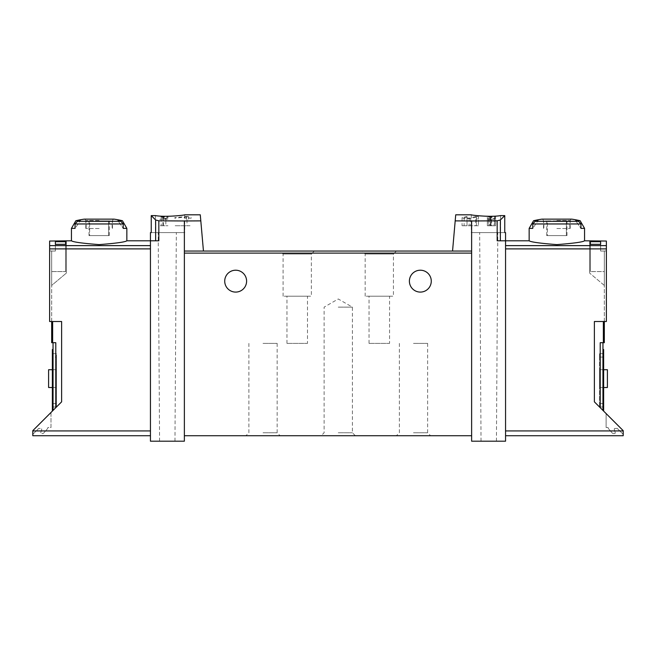 <?xml version="1.0" encoding="UTF-8"?>
<svg xmlns="http://www.w3.org/2000/svg" width="656" height="656" viewBox="0 0 656 656"><rect width="100%" height="100%" fill="white"/><g stroke="black" fill="none" stroke-linecap="round" stroke-linejoin="round"><path stroke-width="0.49" stroke-dasharray="3.28 2.46" d="M488.827 217.128L495.575 216.71L495.575 217.841L487.367 217.128L491.008 216.808L488.827 217.128L488.827 225.746L495.575 225.746L488.827 225.746M455.723 214.807L452.55 251.051L471.631 251.051L471.631 441.193L505.555 441.193L505.555 240.793L505.555 245.631L505.555 240.793L497.166 240.793L500.356 240.793L497.166 240.793L497.166 220.818L500.356 220.006L504.751 215.611L500.553 215.611C490.344 217.423 470.524 215.07 471.295 214.807C470.524 215.07 490.303 217.423 500.553 215.611L500.553 232.585L471.295 232.585L504.751 232.585L500.553 232.585L500.553 215.611M497.166 220.818L455.19 220.875M476.42 217.013L470.631 218.514L465.161 218.85L462.062 217.644L467.015 216.578L467.015 225.746L462.054 225.746L476.42 225.746L476.42 217.013L476.42 225.746L478.47 225.746L478.47 216.578L478.47 218.956L476.42 218.956M478.47 216.578L475.657 216.578L475.657 225.746L478.47 225.746L478.47 218.956M467.015 216.98L464.112 217.636L469.138 218.136L475.657 216.578M490.901 219.309L490.901 225.746L488.392 225.746L488.392 219.006L489.843 218.587C487.834 219.12 488.187 219.358 490.901 219.309L495.575 218.309L495.575 219.776L494.542 219.776L494.542 218.612L491.647 219.522L487.367 219.006L489.843 218.309L489.843 225.746L487.367 225.746L487.367 217.128M165.845 218.21L166.583 218.21L166.583 219.006L167.952 219.006L166.583 219.317L166.583 219.891L164.533 219.317L165.558 218.555L159.744 219.35L165.845 218.21L165.845 225.746L167.952 225.746L159.744 225.746L165.845 225.746M200.81 220.875L184.369 220.974L184.369 251.051L203.45 251.051L200.277 214.807M184.369 220.974L158.834 220.818L155.644 220.006L155.644 240.793L158.834 240.793L150.445 240.793L150.445 441.193L184.369 441.193L184.369 251.051L184.369 253.109L184.369 251.051L203.45 251.051L184.369 251.051M155.447 215.611L155.447 232.585L184.705 232.585L151.249 232.585L155.447 232.585L155.447 215.611C165.656 217.423 185.476 215.07 184.705 214.807C185.476 215.07 165.697 217.423 155.447 215.611L151.249 215.611L155.644 220.006M161.212 217.128L167.952 216.71L167.952 217.841L159.744 217.128L163.385 216.808L161.212 217.128L161.212 225.746M186.993 216.439L188.469 216.439L188.469 217.636L191.208 217.636L191.208 218.153L188.469 218.153L188.469 219.17L186.419 219.17L186.419 218.153L184.369 218.153L184.369 217.636L186.419 217.636L186.419 216.931L174.791 218.21L174.791 217.636L186.993 216.439L186.993 225.746L191.208 225.746L174.791 225.746L186.993 225.746M604.324 321.506L606.374 321.506L603.364 321.506L604.324 321.506L604.324 250.969L604.324 342.703L600.215 342.703L602.954 342.703L600.215 342.703L600.215 407.679L594.385 401.849L600.215 407.679M604.324 285.426L604.324 250.969L606.374 250.969L606.374 321.506L606.374 250.969L604.324 250.969L606.374 250.969L604.324 250.969L604.324 285.426L589.662 273.117L604.324 285.426M604.324 271.576L604.324 251.051L604.324 271.576L604.324 251.051L604.324 271.576L590.367 271.576L590.367 241.711L590.367 271.576L590.367 244.319L590.367 271.576L604.324 271.576M600.625 241.711L600.625 251.051L600.625 241.711L590.367 241.711M600.625 244.319L600.625 251.051L600.625 244.319L590.367 244.319M150.445 435.723L150.445 430.935L150.445 435.723L32.8 435.723L32.8 430.664L61.615 401.849L61.615 321.506L61.615 401.849L61.615 321.506L49.626 321.506L61.615 321.506L49.626 321.506L49.626 241.047L49.626 248.886L150.445 248.886L150.445 430.935L150.445 248.886M49.626 248.886L49.626 321.506L49.626 250.969L51.676 250.969L51.676 285.426L66.338 273.117L51.676 285.426L51.676 250.969L49.626 250.969L51.676 250.969L49.626 250.969L49.626 241.047L66.338 240.793M71.447 240.793C73.103 242.039 82.336 243.31 99.146 244.606C115.964 243.31 125.198 242.039 126.846 240.793M55.375 241.711L55.375 251.051L55.375 241.711L65.633 241.711L65.633 271.576L65.633 241.711M55.375 244.319L55.375 251.051L51.676 251.051L51.676 271.576L51.676 251.051L51.676 271.576L51.676 251.051L55.375 251.051L55.375 244.319L65.633 244.319L65.633 271.576L65.633 244.319M66.338 273.117L66.338 241.047L66.338 273.117M505.555 435.723L505.555 248.886L505.555 435.723L623.2 435.723L623.2 430.664L594.385 401.849L594.385 321.506L606.374 321.506L606.374 241.047L606.374 250.969L606.374 241.047L589.662 240.793M32.8 434.354L38.778 428.376L41.09 428.458A0.681 0.681 0 0 1 41.722 429.327L40.762 432.673A0.681 0.681 0 0 0 41.41 433.55L42.369 433.567A1.919 1.919 0 0 0 43.854 432.911L47.166 429.098A3.419 3.419 0 0 0 47.937 427.515L50.996 427.515L50.996 412.468L32.8 430.664L32.8 434.354L38.778 428.376L41.09 428.458A0.681 0.681 0 0 1 41.722 429.327L40.762 432.673A0.681 0.681 0 0 0 41.41 433.55L42.369 433.567A1.919 1.919 0 0 0 43.854 432.911L47.166 429.098A3.419 3.419 0 0 0 47.937 427.515L50.996 427.515L50.996 412.468L32.8 430.664L32.8 434.354M606.103 427.515L608.063 427.515A3.419 3.419 0 0 0 608.834 429.098L612.146 432.911A1.919 1.919 0 0 0 613.631 433.567L614.59 433.55A0.681 0.681 0 0 0 615.238 432.673L614.278 429.327A0.681 0.681 0 0 1 614.91 428.458L617.222 428.376L623.2 434.354L623.2 430.664L623.2 434.354L617.222 428.376L614.91 428.458A0.681 0.681 0 0 0 614.278 429.327L615.238 432.673A0.681 0.681 0 0 1 614.59 433.55L613.631 433.567A1.919 1.919 0 0 1 612.146 432.911L608.834 429.098A3.419 3.419 0 0 1 608.063 427.515L606.103 427.515L606.103 413.567L606.103 427.515M122.426 220.728L117.99 220.728L123.23 228.378L117.99 220.728A101.68 101.68 0 0 1 120.843 221.31L123.23 223.958L123.23 228.378L126.846 228.378M71.447 228.378L75.055 228.378L80.303 220.728L75.055 228.378L75.055 223.958L77.449 221.31A101.68 101.68 0 0 1 80.303 220.728L75.858 220.728M584.553 240.793C582.897 242.039 573.664 243.31 556.854 244.606C540.036 243.31 530.802 242.039 529.154 240.793M580.142 220.728L575.697 220.728L580.945 228.378L575.697 220.728A101.68 101.68 0 0 1 578.551 221.31L580.945 223.958L580.945 228.378L584.553 228.378M529.154 228.378L532.77 228.378L538.01 220.728L532.77 228.378L532.77 223.958L535.157 221.31A101.68 101.68 0 0 1 538.01 220.728L533.574 220.728M52.365 387.507L56.465 387.507L56.465 369.722L56.465 387.507L56.465 369.722L56.465 387.507L48.601 387.507L48.601 369.722L56.465 369.722L48.601 369.722L48.601 387.507L48.601 369.722L56.465 369.722L52.365 369.722M56.465 357.069L56.465 403.579L56.465 353.65L56.465 357.069L52.365 357.069L52.365 403.579L52.365 353.65L52.365 357.069L56.465 357.069M56.465 406.999L56.465 403.579L56.465 406.999L52.365 406.999L52.365 403.579L52.365 406.999L56.465 406.999M167.272 232.585L158.203 232.585L167.272 232.585M151.249 215.611L151.249 232.585L150.445 232.585M396.396 251.051L362.202 251.051L396.396 251.051L393.436 254.011L365.162 254.011L393.436 254.011L393.436 296.192L365.162 296.192L393.436 296.192M314.322 251.051L280.12 251.051L314.322 251.051L311.362 254.011L283.08 254.011L311.362 254.011L311.362 296.192L283.08 296.192L311.362 296.192M184.369 435.723L184.369 253.109L184.369 435.723L471.631 435.723L471.631 253.109L471.631 435.723M504.751 215.611L504.751 232.585L505.555 232.585M599.535 357.069L599.535 406.999L599.535 353.65L599.535 357.069L603.635 357.069L603.635 353.65L603.635 406.999L603.635 357.069L599.535 357.069M603.635 369.722L599.535 369.722L607.399 369.722L607.399 387.507L607.399 369.722L599.535 369.722L607.399 369.722L607.399 387.507L599.535 387.507L607.399 387.507L599.535 387.507L599.535 369.722L599.535 387.507L599.535 369.722L599.535 387.507L603.635 387.507M603.635 411.099L603.635 355.019L602.954 355.019L602.954 349.541L602.954 410.418L603.635 411.099L602.954 410.418L602.954 342.703M602.954 355.019L602.954 410.418M594.385 401.849L594.385 321.506L594.385 401.849M505.555 248.886L505.555 245.631L505.555 248.886L606.374 248.886M471.631 220.974L471.631 253.109L471.631 251.051L452.55 251.051L471.631 251.051M263.023 435.723L280.12 435.723L263.023 435.723M338.258 435.723L355.355 435.723L338.258 435.723M413.493 435.723L430.598 435.723L413.493 435.723M246.607 281.145A10.947 10.947 0 0 0 235.668 270.206A10.947 10.947 0 0 0 224.721 281.145A10.947 10.947 0 0 0 235.668 292.092A10.947 10.947 0 0 0 246.607 281.145M431.279 281.145A10.947 10.947 0 0 0 420.332 270.206A10.947 10.947 0 0 0 409.393 281.145A10.947 10.947 0 0 0 420.332 292.092A10.947 10.947 0 0 0 431.279 281.145M413.493 343.391L427.63 343.391L413.493 343.391M413.493 432.763L427.63 432.763L413.493 432.763M338.258 307.139L352.395 307.139L338.258 307.139M338.258 432.763L352.395 432.763L338.258 432.763M263.023 343.391L277.16 343.391L263.023 343.391M263.023 432.763L277.16 432.763L263.023 432.763M307.484 296.192L286.959 296.192L307.484 296.192L307.484 343.391L286.959 343.391L307.484 343.391M389.557 296.192L369.041 296.192L389.557 296.192L389.557 343.391L369.041 343.391L389.557 343.391M488.728 441.193L496.428 441.193L488.728 441.193M603.635 355.019L603.635 349.541M603.635 406.999L599.535 406.999L603.635 406.999M603.635 353.65L599.535 353.65L603.635 353.65M488.728 232.585L497.797 232.585L488.728 232.585M167.272 441.193L159.572 441.193L167.272 441.193M158.834 220.818L158.834 240.793L150.445 240.793L155.644 240.793M55.785 407.679L61.615 401.849L53.046 410.418L55.785 407.679L55.785 342.703L51.676 342.703L51.676 250.969L51.676 321.506M52.365 411.099L53.046 410.418L52.365 411.099L52.365 349.541M52.365 355.019L53.046 355.019L53.046 349.541L53.046 410.418L53.046 342.703M53.046 355.019L53.046 410.418M56.465 353.65L52.365 353.65L56.465 353.65M56.465 387.507L48.601 387.507L56.465 387.507M541.913 219.145L571.802 219.145M556.854 219.145L571.327 219.145L556.854 219.145M556.854 228.518L570.195 228.518L556.854 228.518M84.198 219.145L114.087 219.145M99.146 219.145L84.673 219.145L99.146 219.145M99.146 228.518L85.805 228.518L99.146 228.518M556.854 220.892L567.415 220.892L556.854 220.892M547.325 220.892L566.382 220.892L547.325 220.892L547.325 235.594L546.735 235.594L547.325 235.594L547.325 220.892M566.382 220.892L566.981 220.892L566.382 220.892L566.382 235.594L547.325 235.594L566.382 235.594L566.382 220.892M556.854 221.236L569.851 221.236L556.854 221.236M99.146 220.892L109.708 220.892L99.146 220.892M89.618 220.892L108.675 220.892L89.618 220.892L89.618 235.594L89.019 235.594L89.618 235.594L89.618 220.892M108.675 220.892L109.265 220.892L108.675 220.892L108.675 235.594L89.618 235.594L108.675 235.594L108.675 220.892M99.146 221.236L112.143 221.236L99.146 221.236M566.382 235.594L566.981 235.594L566.382 235.594M108.675 235.594L109.265 235.594L108.675 235.594M589.662 241.047L589.662 273.117L589.662 241.047M604.324 251.051L600.625 251.051L604.324 251.051M51.676 271.576L65.633 271.576L51.676 271.576M51.676 251.051L55.375 251.051L51.676 251.051M162.901 216.677L162.901 225.746M163.385 216.808L163.385 225.746M166.927 217.128L166.927 216.71M167.952 216.71L167.952 217.841M166.927 217.841L166.927 217.357M166.583 218.21L166.583 219.006M166.583 219.317L166.583 219.891M165.558 219.891L165.558 219.317M165.558 219.006L165.558 218.555M174.791 217.636L174.791 218.21M188.469 216.439L188.469 217.636M191.208 217.636L191.208 218.153M188.469 218.153L188.469 219.17M186.419 219.17L186.419 218.153M184.369 218.153L184.369 217.636M186.419 217.636L186.419 216.931M467.015 216.578L467.015 225.746L464.112 225.746L475.657 225.746M487.367 217.357L487.367 225.746L494.542 225.746L494.542 217.128M490.524 216.677L490.524 225.746M491.008 216.808L491.008 225.746M494.542 216.71L494.542 217.841M495.575 216.71L495.575 225.746L494.542 225.746L494.542 217.357M495.575 217.841L495.575 218.309M494.542 218.612L494.542 219.776M489.843 218.309L489.843 225.746L488.392 225.746M494.165 218.309L494.165 225.746L495.575 225.746L495.575 219.776M490.901 225.746L494.165 225.746M49.626 245.631L150.445 245.631M603.364 321.506L603.364 342.703M75.055 223.958L123.23 223.958M532.77 223.958L580.945 223.958M606.374 245.631L505.555 245.631M32.8 430.935L150.445 430.935M500.356 220.006L500.356 240.793M623.2 430.935L505.555 430.935M471.631 253.109L184.369 253.109M603.635 403.579L599.535 403.579L603.635 403.579M52.636 321.506L52.636 342.703M56.465 403.579L52.365 403.579L56.465 403.579M535.157 221.31L578.551 221.31M556.854 220.498L570.195 220.498L556.854 220.498M77.449 221.31L120.843 221.31M99.146 220.498L85.805 220.498L99.146 220.498M470.631 218.514L470.631 225.746M469.138 218.136L469.138 225.746M491.647 219.522L491.647 225.746M399.356 343.391L399.356 432.763L396.396 435.723M427.63 343.391L427.63 432.763L430.598 435.723M355.355 435.723L352.395 432.763L352.395 307.139L338.258 298.98L324.121 307.139L324.121 432.763L321.161 435.723M248.886 343.391L248.886 432.763L245.926 435.723M277.16 343.391L277.16 432.763L280.12 435.723M283.08 296.192L283.08 254.011L280.12 251.051M365.162 296.192L365.162 254.011L362.202 251.051M369.041 343.391L369.041 296.192M286.959 343.391L286.959 296.192M496.428 441.193L497.797 232.585M481.037 441.193L479.667 232.585M471.295 214.807L471.295 232.585M184.705 214.807L184.705 232.585M174.963 441.193L176.333 232.585M159.572 441.193L158.203 232.585M570.195 228.518L570.195 220.498L571.327 219.145M543.521 228.518L543.521 220.498L542.389 219.145M112.479 228.518L112.479 220.498L113.611 219.145M85.805 228.518L85.805 220.498L84.673 219.145M546.292 220.892L543.857 221.236L543.857 228.518M567.415 220.892L569.851 221.236L569.851 228.518M88.585 220.892L86.149 221.236L86.149 228.518M109.708 220.892L112.143 221.236L112.143 228.518M546.735 235.594L546.735 220.892M566.981 235.594L566.981 220.892M89.019 235.594L89.019 220.892M109.265 235.594L109.265 220.892M462.054 217.644L462.054 225.746M464.112 217.636L464.112 225.746M487.367 219.006L487.367 225.746"/><path stroke-width="0.98" d="M455.19 220.875L471.631 220.974L471.631 251.051L452.55 251.051L455.723 214.807L471.295 214.807M471.631 220.974L497.166 220.818L497.166 240.793L505.555 240.793L505.555 441.193L471.631 441.193L471.631 251.051M500.553 215.611C490.344 217.423 470.524 215.07 471.295 214.807C470.524 215.07 490.303 217.423 500.553 215.611L504.751 215.611L500.356 220.006L497.166 220.818M184.369 220.974L158.834 220.818L155.644 220.006L151.249 215.611L151.249 232.585L150.445 232.585L150.445 441.193L184.369 441.193L184.369 251.051L203.45 251.051L200.81 220.875L184.369 220.974L184.369 251.051M184.705 214.807L200.277 214.807L200.81 220.875M155.447 215.611C165.656 217.423 185.476 215.07 184.705 214.807C185.476 215.07 165.697 217.423 155.447 215.611L151.249 215.611M604.324 321.506L604.324 342.703L600.215 342.703L600.215 407.679M600.625 241.711L600.625 244.319L600.625 241.711L590.367 241.711L590.367 244.319L590.367 241.711M150.445 435.723L32.8 435.723L32.8 430.664L61.615 401.849L61.615 321.506L49.626 321.506L49.626 241.047L71.447 240.793C73.119 242.048 82.353 243.319 99.154 244.606C115.94 243.319 125.173 242.048 126.846 240.793L158.834 240.793L158.834 220.818M55.375 244.319L55.375 241.711L55.375 244.319L65.633 244.319L65.633 241.711L65.633 244.319M55.375 241.711L65.633 241.711M126.846 228.378L123.23 228.378L123.23 223.958L120.843 221.31A101.68 101.68 0 0 0 117.99 220.728L122.426 220.728L126.846 228.378L126.846 240.793M122.426 220.728A102.598 102.598 0 0 0 114.087 219.145L84.198 219.145A102.598 102.598 0 0 0 75.858 220.728L80.303 220.728A101.68 101.68 0 0 0 77.449 221.31L75.055 223.958L75.055 228.378L71.447 228.378L71.447 240.793M580.142 220.728A102.598 102.598 0 0 0 571.802 219.145L541.913 219.145A102.598 102.598 0 0 0 533.574 220.728L538.01 220.728A101.68 101.68 0 0 0 535.157 221.31L532.77 223.958L532.77 228.378L529.154 228.378L529.154 240.793C530.827 242.048 540.06 243.319 556.846 244.606C573.647 243.319 582.881 242.048 584.553 240.793L584.553 228.378L580.945 228.378L580.945 223.958L578.551 221.31A101.68 101.68 0 0 0 575.697 220.728L580.142 220.728L584.553 228.378M600.625 244.319L590.367 244.319M584.553 240.793L606.374 241.047L606.374 321.506L594.385 321.506L594.385 401.849L623.2 430.664L623.2 435.723L505.555 435.723M452.55 251.051L203.45 251.051L452.55 251.051M504.751 215.611L504.751 232.585L505.555 232.585L505.555 240.793L529.154 240.793M602.954 410.418L602.954 342.703M224.721 281.145A10.947 10.947 0 0 1 241.137 271.674A10.947 10.947 0 0 1 241.137 290.624A10.947 10.947 0 0 1 224.721 281.145M409.393 281.145A10.947 10.947 0 0 1 425.81 271.674A10.947 10.947 0 0 1 425.81 290.624A10.947 10.947 0 0 1 409.393 281.145M471.631 435.723L184.369 435.723M603.635 349.541L602.954 349.541L603.635 349.541L603.635 411.099M603.635 387.507L607.399 387.507L607.399 369.722L603.635 369.722M53.046 410.418L53.046 342.703M51.676 321.506L51.676 342.703L55.785 342.703L55.785 407.679M52.365 349.541L53.046 349.541L52.365 349.541L52.365 411.099M52.365 387.507L48.601 387.507L48.601 369.722L52.365 369.722M49.626 245.631L150.445 245.631M603.364 321.506L603.364 342.703M123.23 223.958L75.055 223.958M580.945 223.958L532.77 223.958M606.374 245.631L505.555 245.631M32.8 430.935L150.445 430.935M49.626 248.886L150.445 248.886M500.356 220.006L500.356 240.793M606.374 248.886L505.555 248.886M623.2 430.935L505.555 430.935M471.631 253.109L184.369 253.109M603.635 355.019L602.954 355.019M155.644 220.006L155.644 240.793M52.636 321.506L52.636 342.703M52.365 355.019L53.046 355.019M578.551 221.31L535.157 221.31M120.843 221.31L77.449 221.31M75.858 220.728L71.447 228.378M533.574 220.728L529.154 228.378"/></g></svg>
